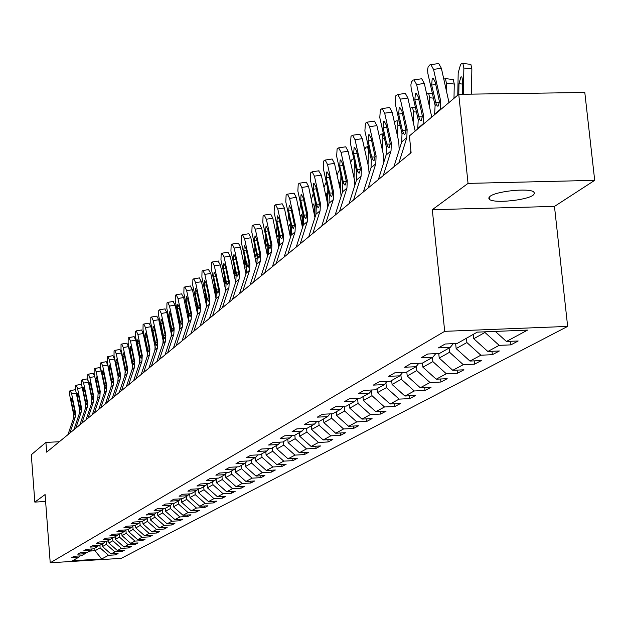 <?xml version="1.0" encoding="UTF-8"?>
<svg xmlns="http://www.w3.org/2000/svg" width="626" height="626" viewBox="0 0 626 626"><rect width="100%" height="100%" fill="white"/><g stroke="black" fill="none" stroke-linecap="round" stroke-linejoin="round"><path stroke-width="0.94" d="M490.111 196.29L488.695 198.043L489.673 199.553C494.837 203.466 526.356 200.312 533.102 195.195L534.651 193.348L533.571 191.767C528.172 187.894 496.371 191.212 490.111 196.29M594.7 180.343L468.052 183.395L432.308 209.694L554.472 206.416L594.7 180.343L584.801 92.492L458.756 94.315L409.412 135.92L411.102 152.713L46.653 452.152L45.917 442.418L31.3 454.734L34.829 502.099L45.612 501.496M554.472 206.416L567.649 326.404L121.248 558.353L50.221 562.782L444.695 331.334L567.649 326.404M101.733 558.955L108.517 555.309L115.599 554.871L118.064 553.556L110.951 553.994L114.894 551.882L122.054 551.436L124.574 550.097L117.391 550.536L121.428 548.368L128.666 547.922L131.249 546.553L123.979 546.999L128.119 544.777L135.435 544.323L138.088 542.922L130.732 543.368L134.966 541.091L142.376 540.637L145.083 539.197L137.65 539.651L141.992 537.319L149.481 536.865L152.259 535.387L144.739 535.84L149.184 533.446L156.766 532.992L159.614 531.482L152.001 531.936L156.57 529.479L164.239 529.025L167.158 527.475L159.458 527.929L164.137 525.417L171.9 524.956L174.897 523.359L167.103 523.821L171.9 521.239L179.756 520.777L182.839 519.142L174.944 519.603L179.873 516.959L187.823 516.489L190.985 514.815L182.995 515.276L188.058 512.561L196.11 512.091L199.35 510.37L191.266 510.839L196.462 508.046L204.616 507.576L207.949 505.8L199.757 506.27L205.101 503.398L213.356 502.928L216.784 501.113L208.481 501.582L213.975 498.632L222.34 498.155L225.861 496.285L217.449 496.762L223.099 493.726L231.573 493.249L235.196 491.324L226.675 491.801L232.489 488.687L241.073 488.202L244.797 486.222L236.166 486.707L242.145 483.491L250.846 483.014L254.68 480.971L245.932 481.457L252.09 478.147L260.909 477.661L264.861 475.564L255.995 476.05L262.325 472.646L271.269 472.16L275.338 470.001L266.347 470.486L272.881 466.973L281.95 466.487L286.145 464.257L277.021 464.75L283.758 461.127L292.952 460.642L297.28 458.342L288.03 458.835L294.971 455.102L304.299 454.609L308.759 452.238L299.385 452.731L306.544 448.881L316.013 448.388L320.614 445.947L311.099 446.44L318.493 442.465L328.102 441.972L332.852 439.444L323.188 439.937L330.833 435.829L340.583 435.336L345.497 432.73L335.685 433.223L343.58 428.974L353.479 428.481L358.557 425.782L348.604 426.283L356.765 421.893L366.82 421.4L372.071 418.606L361.961 419.107L370.404 414.561L380.616 414.068L386.054 411.18L375.78 411.673L384.52 406.978L394.896 406.477L400.523 403.488L390.084 403.989L399.145 399.114L409.694 398.621L415.523 395.522L404.912 396.023L414.302 390.976L425.023 390.475L431.064 387.267L420.281 387.76L430.015 382.525L440.915 382.032L447.191 378.699L436.22 379.192L446.33 373.761L457.41 373.268L463.929 369.81L452.77 370.302L463.271 364.661L474.547 364.168L481.308 360.568L469.962 361.061L480.878 355.2L492.349 354.707L499.384 350.967L487.834 351.46L499.18 345.356L510.863 344.871L518.187 340.982L506.426 341.467L527.562 330.105L477.247 332.132L457.113 343.51L445.188 344.003L438.38 347.899L450.211 347.407L439.397 353.51L427.699 354.011L421.149 357.751L432.777 357.258L422.386 363.127L410.883 363.628L404.592 367.227L416.008 366.726L406.016 372.368L394.716 372.869L388.66 376.336L399.881 375.835L390.264 381.273L379.16 381.774L373.331 385.107L384.356 384.607L375.091 389.841L364.168 390.342L358.557 393.558L369.403 393.058L360.466 398.105L349.731 398.605L344.308 401.704L354.981 401.203L346.358 406.071L335.802 406.571L330.575 409.56L341.068 409.06L332.75 413.755L322.359 414.263L317.312 417.151L327.641 416.642L319.604 421.181L309.377 421.689L304.502 424.475L314.667 423.974L306.904 428.356L296.834 428.857L292.123 431.557L302.131 431.056L294.627 435.297L284.705 435.798L280.151 438.403L290.01 437.903L282.741 442.003L272.983 442.504L268.57 445.023L278.28 444.53L271.246 448.498L261.629 448.998L257.356 451.44L266.919 450.939L260.111 454.789L250.635 455.282L246.495 457.653L255.924 457.152L249.328 460.885L239.985 461.378L235.979 463.67L245.267 463.177L238.866 466.793L229.656 467.286L225.775 469.508L234.93 469.015L228.725 472.52L219.648 473.006L215.876 475.165L224.906 474.672L218.889 478.076L209.929 478.569L206.275 480.658L215.18 480.173L209.334 483.475L200.5 483.961L196.947 485.995L205.735 485.502L200.062 488.71L191.345 489.196L187.894 491.167L196.564 490.69L191.047 493.804L182.448 494.282L179.099 496.207L187.651 495.722L182.283 498.75L173.801 499.227L170.546 501.097L178.981 500.62L173.77 503.562L165.397 504.04L162.228 505.855L170.554 505.378L165.483 508.242L157.22 508.719L154.137 510.48L162.361 510.01L157.423 512.796L149.262 513.265L146.257 514.987L154.379 514.517L149.575 517.225L141.515 517.694L138.596 519.369L146.617 518.899L141.938 521.544L133.972 522.014L131.124 523.641L139.05 523.172L134.496 525.746L126.632 526.216L123.854 527.804L131.679 527.335L127.242 529.846L119.472 530.308L116.765 531.857L124.496 531.396L120.169 533.837L112.492 534.299L109.855 535.809L117.492 535.347L113.275 537.734L105.684 538.196L103.118 539.667L110.669 539.205L106.553 541.537L99.049 541.991L96.545 543.423L104.01 542.969L99.988 545.238L92.578 545.692L90.128 547.093L97.507 546.639L93.587 548.853L86.255 549.307L83.868 550.677L91.161 550.223L87.335 552.39L80.089 552.836L77.757 554.167L84.964 553.728L81.231 555.841L74.064 556.279L71.787 557.586L78.915 557.14L72.483 560.779L101.733 558.955L94.996 550.747L100.121 547.883L99.917 545.246M484.876 331.827L484.947 332.461L473.757 338.721L473.303 334.362M453.294 343.666L450.211 347.407M499.18 345.356L484.947 332.461M487.834 351.46L473.757 338.721M466.456 338.228L466.902 342.563L456.151 348.58L455.642 343.572M435.743 353.667L432.777 357.258M480.878 355.2L466.902 342.563M469.962 361.061L456.151 348.58M449.124 348.017L449.562 352.266L439.217 358.064L438.756 353.541M418.864 363.276L416.008 366.726M463.271 364.661L449.562 352.266M452.77 370.302L439.217 358.064M432.449 357.438L432.871 361.609L422.91 367.188L422.495 363.057M402.628 372.525L399.881 375.835M446.33 373.761L432.871 361.609M436.22 379.192L422.91 367.188M416.368 366.288L416.799 370.608L407.205 375.976L406.806 371.922M387.001 381.414L384.356 384.607M430.015 382.525L416.799 370.608M420.281 387.76L407.205 375.976M400.859 374.653L401.321 379.278L392.064 384.45L391.673 380.475M371.954 389.982L369.403 393.058M414.302 390.976L401.321 379.278M404.912 396.023L392.064 384.45M385.913 382.736L386.391 387.635L377.462 392.627L377.079 388.715M357.446 398.246L354.981 401.203M399.145 399.114L386.391 387.635M390.084 403.989L377.462 392.627M371.484 390.546L371.985 395.695L363.37 400.523L362.994 396.673M343.447 406.211L341.068 409.06M384.52 406.978L371.985 395.695M375.78 411.673L363.37 400.523M357.571 398.238L358.072 403.48L349.754 408.144L349.394 404.357M329.933 413.896L327.641 416.642M370.404 414.561L358.072 403.48M361.961 419.107L349.754 408.144M344.183 406.172L344.636 411L336.592 415.507L336.248 411.783M316.889 421.314L314.667 423.974M356.765 421.893L344.636 411M348.604 426.283L336.592 415.507M331.232 413.833L331.655 418.27L323.877 422.628L323.532 418.966M304.275 428.489L302.131 431.056M343.58 428.974L331.655 418.27M335.685 433.223L323.877 422.628M318.712 421.228L319.096 425.304L311.568 429.514L311.232 425.915M292.084 435.422L290.01 437.903M330.833 435.829L319.096 425.304M323.188 439.937L311.568 429.514M306.591 428.372L306.936 432.112L299.651 436.189L299.322 432.636M280.291 442.128L278.28 444.53M318.493 442.465L306.936 432.112M311.099 446.44L299.651 436.189M294.846 435.172L295.167 438.693L288.109 442.645L287.796 439.155M268.875 448.623L266.919 450.939M306.544 448.881L295.167 438.693M299.385 452.731L288.109 442.645M283.453 441.604L283.766 445.078L276.927 448.905L276.622 445.462M257.81 454.906L255.924 457.152M294.971 455.102L283.766 445.078M288.03 458.835L276.927 448.905M272.412 447.84L272.725 451.26L266.089 454.977L265.784 451.581M247.098 461.002L245.267 463.177M283.758 461.127L272.725 451.26M277.021 464.75L266.089 454.977M261.707 453.889L262.004 457.262L255.572 460.861L255.275 457.52M236.706 466.902L234.93 469.015M272.881 466.973L262.004 457.262M266.347 470.486L255.572 460.861M251.323 459.758L251.613 463.076L245.369 466.573L245.079 463.279M226.635 472.63L224.906 474.672M262.325 472.646L251.613 463.076M255.995 476.05L245.369 466.573M241.237 465.447L241.526 468.725L235.47 472.114L235.173 468.725M216.854 478.186L215.18 480.173M252.09 478.147L241.526 468.725M245.932 481.457L235.47 472.114M231.456 470.979L231.737 474.203L225.845 477.505L225.54 473.929M207.362 483.577L205.735 485.502M242.145 483.491L231.737 474.203M236.166 486.707L225.845 477.505M221.94 476.347L222.222 479.532L216.502 482.732L216.173 478.992M198.145 488.82L196.564 490.69M232.489 488.687L222.222 479.532M226.675 491.801L216.502 482.732M212.707 481.566L212.973 484.704L207.417 487.818L207.081 483.914M189.185 493.906L187.651 495.722M223.099 493.726L212.973 484.704M217.449 496.762L207.417 487.818M203.724 486.645L203.99 489.735L198.575 492.764L198.239 488.812M180.476 498.852L178.981 500.62M213.975 498.632L203.99 489.735M208.481 501.582L198.575 492.764M194.983 491.574L195.242 494.634L189.983 497.576L189.67 493.883M172.009 503.664L170.554 505.378M205.101 503.398L195.242 494.634M199.757 506.27L189.983 497.576M186.485 496.379L186.736 499.392L181.618 502.263L181.329 498.805M163.777 508.343L162.361 510.01M196.462 508.046L186.736 499.392M191.266 510.839L181.618 502.263M178.214 501.05L178.465 504.024L173.472 506.817L173.206 503.594M155.757 512.89L154.379 514.517M188.058 512.561L178.465 504.024M182.995 515.276L173.472 506.817M170.155 505.605L170.405 508.539L165.546 511.254L165.295 508.249M147.955 517.319L146.617 518.899M179.873 516.959L170.405 508.539M174.944 519.603L165.546 511.254M162.314 510.033L162.549 512.937L157.822 515.581L157.588 512.702M140.357 521.638L139.05 523.172M171.9 521.239L162.549 512.937M167.103 523.821L157.822 515.581M154.653 514.196L154.904 517.217L150.295 519.799L150.06 516.959M132.955 525.84L131.679 527.335M164.137 525.417L154.904 517.217M159.458 527.929L150.295 519.799M147.188 518.226L147.446 521.388L142.955 523.907L142.728 521.098M125.74 529.932L124.496 531.396M156.57 529.479L147.446 521.388M152.001 531.936L142.955 523.907M139.911 522.162L140.177 525.457L135.795 527.914L135.576 525.136M118.705 533.931L117.492 535.347M149.184 533.446L140.177 525.457M144.739 535.84L135.795 527.914M132.814 526.004L133.088 529.424L128.815 531.818L128.596 529.08M111.851 537.82L110.669 539.205M141.992 537.319L133.088 529.424M137.65 539.651L128.815 531.818M125.904 529.925L126.178 533.297L122 535.629L121.788 532.929M105.16 541.615L104.01 542.969M134.966 541.091L126.178 533.297M130.732 543.368L122 535.629M119.175 533.9L119.425 537.077L115.356 539.354L115.145 536.678M98.634 545.324L97.507 546.639M128.119 544.777L119.425 537.077M123.979 546.999L115.356 539.354M112.602 537.773L112.836 540.762L108.861 542.985L108.65 540.348M92.265 548.939L91.161 550.223M121.428 548.368L112.836 540.762M117.391 550.536L108.861 542.985M106.185 541.553L106.404 544.362L102.523 546.537L102.32 543.924M86.044 552.468L84.964 553.728M114.894 551.882L106.404 544.362M110.951 553.994L102.523 546.537M94.8 548.173L94.996 550.747L89.651 551.076M79.972 555.911L78.915 557.14M108.517 555.309L100.121 547.883M468.052 183.395L458.756 94.315M432.308 209.694L444.695 331.334M50.221 562.782L45.088 494.556L34.829 502.099M59.321 441.745L45.917 442.418M506.426 341.467L495.315 331.404M115.599 554.871L115.505 553.713M122.054 551.436L121.96 550.254M128.666 547.922L128.565 546.717M135.435 544.323L135.333 543.086M142.376 540.637L142.266 539.369M149.481 536.865L149.371 535.559M156.766 532.992L156.656 531.654M164.239 529.025L164.122 527.655M171.9 524.956L171.782 523.547M179.756 520.777L179.639 519.33M187.823 516.489L187.698 515.002M196.11 512.091L195.977 510.566M204.616 507.576L204.483 506.004M213.356 502.928L213.216 501.316M222.34 498.155L222.191 496.496M231.573 493.249L231.424 491.535M241.073 488.202L240.916 486.441M250.846 483.014L250.682 481.191M260.909 477.661L260.745 475.791M271.269 472.16L271.097 470.228M281.95 466.487L281.77 464.492M292.952 460.642L292.765 458.584M304.299 454.609L304.103 452.488M316.013 448.388L315.809 446.189M328.102 441.972L327.883 439.695M340.583 435.336L340.364 432.989M353.479 428.481L353.252 426.048M366.82 421.4L366.578 418.88M380.616 414.068L380.365 411.454M394.896 406.477L394.63 403.77M409.694 398.621L409.412 395.812M425.023 390.475L424.725 387.557M440.915 382.032L440.61 378.996M457.41 373.268L457.09 370.107M474.547 364.168L474.203 360.881M492.349 354.707L491.989 351.28M510.863 344.871L510.487 341.295M67.96 434.647L73.242 419.068L73.555 413.997L69.768 395.491L69.729 390.984L70.245 390.585L71.638 393.817L75.441 412.393L74.564 414.928L73.602 412.284L71.513 402.095L71.599 398.449L72.718 401.039L75.026 412.737M69.83 433.114L75.128 417.479L75.441 412.393M70.339 390.608L75.003 389.763L75.762 390.765M73.837 429.819L79.173 414.068L79.479 408.942L75.652 390.217L75.621 385.655L76.145 385.248L77.561 388.503L81.411 407.291L80.519 409.873L79.533 407.197L77.421 396.892L77.514 393.198L78.649 395.812L80.997 407.651M75.746 428.247L81.106 412.432L81.411 407.291M76.239 385.264L80.957 384.419L81.865 385.772M79.854 424.874L85.246 408.942L85.551 403.762L81.67 384.826L81.646 380.193L82.186 379.779L83.626 383.065L87.53 402.072L86.607 404.693L85.606 401.994L83.469 391.571L83.571 387.823L84.729 390.46L87.1 402.44M81.81 423.262L87.217 407.276L87.53 402.072M82.288 379.802L87.053 378.941L88.141 380.811M86.012 419.811L91.459 403.7L91.772 398.457L87.836 379.293L87.82 374.606L88.376 374.176L89.839 377.501L93.79 396.727L92.844 399.388L91.826 396.665L89.659 386.117L89.776 382.322L90.95 384.982L93.352 397.103M88.016 418.16L93.477 401.994L93.79 396.727M88.477 374.199L93.297 373.331L94.714 376.398M92.327 414.623L97.82 398.324L98.133 393.026L94.143 373.636L94.143 368.886L94.714 368.44L96.201 371.797L100.207 391.25L99.237 393.957L98.204 391.211L96.005 380.538L96.13 376.688L97.32 379.379L99.761 391.633M104.832 388.621L101.185 370.936L96.201 371.797M94.377 412.941L99.894 396.579L100.207 391.25M94.816 368.464L99.691 367.595L101.185 370.936M98.791 409.318L104.346 392.823L104.659 387.455L100.614 367.838L100.614 363.017L101.209 362.571L102.719 365.952L106.78 385.639L105.778 388.394L104.73 385.616L102.5 374.817L102.641 370.913L103.853 373.628L106.326 386.039M111.553 383.441L107.766 365.091L102.719 365.952M100.896 407.581L106.467 391.031L106.78 385.639M101.318 362.595L106.24 361.711L107.766 365.091M105.418 403.872L111.029 387.181L111.342 381.75L107.242 361.898L107.257 357.008L107.86 356.546L109.401 359.958L113.525 379.896L112.492 382.689L111.42 379.888L109.159 368.957L109.307 364.989L110.544 367.736L113.048 380.295M118.424 378.026L114.503 359.089L109.401 359.958M107.578 402.095L113.204 385.342L113.525 379.896M107.969 356.57L112.954 355.678L114.503 359.089M112.21 398.285L117.884 381.398L118.197 375.905L114.034 355.803L114.057 350.85L114.683 350.372L116.248 353.823L120.435 373.996L119.37 376.844L118.275 374.012L115.99 362.947L116.146 358.925L117.406 361.695L119.949 374.411M125.45 372.407L121.413 352.947L116.248 353.823M114.425 396.469L120.114 379.52L120.435 373.996M114.801 350.396L119.84 349.496L121.413 352.947M119.183 392.565L124.91 375.475L125.223 369.903L121.006 349.558L121.037 344.527L121.687 344.042L123.275 347.524L127.516 367.955L126.421 370.842L125.31 367.986L122.986 356.781L123.165 352.704L124.449 355.498L127.023 368.378M132.649 366.609L128.502 346.64L123.275 347.524M121.452 390.694L127.203 373.542L127.516 367.955M121.804 344.065L126.898 343.158L128.502 346.64M126.327 386.688L132.117 369.387L132.438 363.753L128.15 343.15L128.197 338.048L128.862 337.547L130.482 341.06L134.786 361.75L133.659 364.692L132.524 361.805L130.169 350.458L130.364 346.319L131.663 349.144L134.277 362.18M140.028 360.631L135.772 340.168L130.482 341.06M128.659 384.779L134.465 367.407L134.786 361.75M128.987 337.57L134.144 336.655L135.772 340.168M133.659 380.663L139.512 363.15L139.833 357.438L135.49 336.577L135.537 331.397L136.233 330.88L137.876 334.433L142.243 355.38L141.077 358.377L139.934 355.466L137.54 343.971L137.751 339.769L139.074 342.625L141.726 355.826M147.603 354.48L143.229 333.533L137.876 334.433M136.053 378.699L141.93 361.108L142.243 355.38M136.358 330.904L141.57 329.98L143.229 333.533M141.194 374.473L147.11 356.742L147.431 350.959L143.018 329.824L143.08 324.565L143.792 324.033L145.475 327.625L149.904 348.846L148.698 351.898L147.533 348.956L145.099 337.312L145.334 333.048L146.68 335.927L149.371 349.308M155.373 348.15L150.889 326.717L145.475 327.625M143.651 372.454L149.583 354.652L149.904 348.846M148.98 323.219L150.889 326.717M163.308 341.452L163.425 338.658M148.925 368.119L154.904 350.161L155.225 344.308L150.749 322.899L150.827 317.554L151.562 317.006L153.268 320.637L157.768 342.14L156.531 345.247L155.334 342.265L152.869 330.481L153.12 326.138L154.489 329.049L157.22 342.61M163.347 341.647L158.754 319.722L153.268 320.637M151.445 366.053L157.455 348.017L157.768 342.14M156.805 316.193L158.754 319.722M171.328 333.932L171.477 330.465L166.845 308.462L166.954 302.953L167.737 302.374L169.513 306.075L174.153 328.157L172.831 331.381L171.594 328.345L169.051 316.232L169.333 311.756L170.757 314.729L173.574 328.65M156.868 361.593L162.916 343.4L163.237 337.469L158.683 315.778L158.777 310.355L159.536 309.792L161.281 313.454L165.851 335.239L164.568 338.408L163.355 335.403L160.851 323.454L161.117 319.049L162.51 321.991L165.287 335.724M171.532 334.949L166.837 312.53L161.281 313.454M159.466 359.465L165.53 341.193L165.851 335.239M164.841 308.97L166.837 312.53M179.576 326.201L179.732 322.273M180.116 324.338L179.967 327.961M165.037 354.887L171.148 336.452L171.469 330.45L172.048 329.957M179.944 328.071L175.139 305.144L169.513 306.075M167.698 352.696L173.832 334.19L174.153 328.157M173.097 301.544L175.139 305.144M188.043 318.227L188.215 313.822M188.614 315.723L188.442 320.136M173.425 347.993L179.607 329.315L179.928 323.227L175.233 300.942L175.35 295.347L176.172 294.744L177.972 298.485L182.698 320.872L181.321 324.158L180.061 321.083L177.479 308.814L177.784 304.259L179.239 307.264L182.096 321.381M188.59 320.981L183.676 297.553L177.972 298.485M176.164 345.74L182.369 326.983L182.698 320.872M181.587 293.915L183.676 297.553M205.641 301.278L205.782 297.499L204.819 297.413M196.744 310.011L196.94 305.089M197.417 307.366L197.159 311.967M204.819 293.837L205.547 294.4M205.688 295.049L205.782 297.499M182.056 340.904L188.309 321.975L188.637 315.801L183.856 293.211L183.997 287.522L184.842 286.904L186.673 290.683L191.478 313.376L190.054 316.725L188.778 313.626L186.149 301.184L186.478 296.552L187.956 299.596L190.86 313.9M197.48 313.689L192.448 289.736L186.673 290.683M184.873 338.588L191.157 319.573L191.478 313.376M190.32 286.066L192.448 289.736M214.765 292.146L214.859 289.705L214.233 289.65M205.696 301.529L205.907 296.075M206.69 299.76L206.267 299.721L206.126 303.547M206.267 299.721L206.384 298.328M213.857 286.004L214.859 289.705M190.938 333.603L197.268 314.416L197.589 308.164L192.73 285.253L192.886 279.47L193.763 278.836L195.633 282.655L200.508 305.668L199.045 309.087L197.738 305.95L195.062 293.336L195.422 288.625L196.924 291.693L199.882 306.208M206.619 306.177L201.486 281.7L195.633 282.655M193.841 331.224L200.187 311.951L200.508 305.668M199.303 277.999L201.486 281.7M224.155 282.702L223.936 281.669M214.906 292.78L215.125 286.755M216.228 291.935L215.454 291.865L215.344 294.862M215.454 291.865L215.712 289.509M223.333 277.85L224.194 281.692M200.077 326.091L206.478 306.646L206.799 300.3L201.869 277.068L202.034 271.183L202.949 270.526L204.851 274.391L209.812 297.733L208.286 301.216L206.963 298.046L204.24 285.253L204.624 280.464L206.157 283.57L209.162 298.289M216.033 298.445L210.782 273.429L204.851 274.391M203.067 323.642L209.491 304.103L209.812 297.733M208.552 269.689L210.782 273.429M224.374 283.75L224.624 277.122M226.064 283.891L224.914 283.781L224.836 285.886M224.914 283.781L225.36 280.565M233.099 269.579L233.811 272.913M209.491 318.36L215.97 298.641L216.291 292.209L211.267 268.64L211.455 262.654L212.402 261.973L214.342 265.886L219.39 289.556L217.809 293.117L216.455 289.916L213.693 276.935L214.108 272.06L215.665 275.197L218.717 290.135M225.712 290.472L220.352 264.915L214.342 265.886M212.566 315.833L219.069 296.02L219.39 289.556M218.067 261.136L220.352 264.915M234.132 274.415L234.39 267.153M236.198 275.604L234.648 275.463L234.601 276.622M234.648 275.463L235.321 271.488M219.186 310.394L225.743 290.394L226.064 283.868L220.955 259.954L221.158 253.866L222.144 253.17L224.124 257.122L229.257 281.137L227.621 284.775L226.244 281.536L223.427 268.366L223.873 263.405L225.462 266.574L228.568 281.731M235.689 282.263L230.219 256.136L224.124 257.122M222.363 307.789L228.936 287.694L229.257 281.137M227.872 252.317L230.219 256.136M244.179 264.767L244.5 257.028M246.644 267.075L244.664 267.044M244.672 266.887L245.635 262.286M246.691 267.372L246.527 271.895M229.186 302.186L235.814 281.896L236.135 275.276L230.931 251.01L231.158 244.813L232.183 244.085L234.202 248.084L239.429 272.459L238.717 273.069L237.731 276.168L236.323 272.897L233.459 259.532L233.936 254.477L235.556 257.693L238.717 273.069M245.971 273.812L240.384 247.09L234.202 248.084M232.449 299.494L239.109 279.118L239.429 272.459M237.982 243.24L238.357 243.099L240.384 247.09M254.532 254.79L254.978 246.824M255.056 257.223L256.316 253.021M257.145 256.871L256.895 264.141M239.484 293.719L246.198 273.132L246.519 266.41L241.221 241.785L241.472 235.478L242.536 234.727L244.594 238.764L249.915 263.515L249.179 264.141L248.154 267.302L246.714 263.992L243.804 250.431L244.312 245.282L245.963 248.53L249.179 264.141M256.574 265.111L250.862 237.77L244.594 238.764M242.857 290.949L249.594 270.268L249.915 263.515M248.405 233.874L248.804 233.733L250.862 237.77M268.272 253.624L268.437 248.694M265.205 244.469L265.823 236.479M265.8 247.247L266.903 243.89L267.443 243.96M267.881 245.979L267.584 255.924M250.118 284.986L256.91 264.094L257.231 257.27L251.84 232.269L252.106 225.845L253.217 225.07L255.314 229.155L260.737 254.281L259.978 254.931L258.898 258.155L257.442 254.805L254.469 241.033L255.017 235.791L256.699 239.077L259.978 254.931M267.513 256.151L261.676 228.146L255.314 229.155M253.593 282.123L260.416 261.136L260.737 254.281M259.148 224.218L259.571 224.069L261.676 228.146M279.321 245.306L279.572 237.536M276.207 233.78L277.06 225.947M276.919 237.051L278.335 234.327L278.938 237.59L278.68 245.588M261.089 275.972L267.959 254.766L268.28 247.841L262.795 222.449L263.084 215.907L264.242 215.101L266.379 219.233L271.903 244.75L271.121 245.423L269.994 248.71L268.507 245.329L265.487 231.346L266.066 225.994L267.787 229.319L271.121 245.423M278.797 246.918L272.834 218.216L266.379 219.233M264.681 273.014L271.582 251.707L271.903 244.75M270.244 214.249L270.69 214.092L272.834 218.216M290.73 236.55L291.059 226.08M287.569 222.715L288.703 215.234M288.414 226.612L289.728 224.538L290.354 227.841L290.135 234.601M272.42 266.66L279.376 245.134L279.697 238.099L274.102 212.308L274.415 205.641L275.636 204.812L277.803 208.99L283.437 234.914L282.623 235.603L281.864 238.874L280.495 237.418L276.856 221.338L277.482 215.884L279.227 219.241L282.623 235.603L279.932 235.54M290.456 237.403L284.36 207.965L277.803 208.99M276.129 263.609L283.116 241.98L283.437 234.914M281.7 203.951L282.177 203.794L284.36 207.965M302.507 227.543L302.921 214.186M299.291 211.236L300.77 204.35M300.308 215.915L301.497 214.428L302.139 217.762L301.959 223.474M284.126 257.043L291.168 235.18L291.489 228.036L285.785 201.838L286.129 195.038L287.397 194.177L289.611 198.403L295.347 224.742L294.517 225.454L293.289 228.889L291.739 225.43L288.602 210.993L289.275 205.438L291.059 208.834L294.517 225.454M302.491 227.598L296.262 197.37L289.611 198.403M287.96 253.89L295.034 231.925L295.347 224.742M293.531 193.317L294.04 193.152L296.262 197.37M314.776 215.18L315.175 201.83M311.419 199.412L313.313 193.332M312.632 204.945L313.657 203.99L314.315 207.355L314.174 211.995M296.223 247.098L303.36 224.898L303.673 217.637L297.859 191.008L298.234 184.075L299.557 183.191L301.818 187.464L307.671 214.233L306.803 214.968L305.989 218.38L305.519 218.474L303.939 214.976L300.738 200.312L301.043 194.772L301.458 194.631L303.281 198.074L306.803 214.968M314.933 217.48L308.571 186.423L301.818 187.464M300.19 243.843L307.358 221.526L307.671 214.233M305.762 182.322L306.31 182.15L308.571 186.423M327.429 203.035L327.836 188.989M324.01 187.401L326.295 181.97M325.387 193.692L326.224 193.199L326.795 200.077M308.735 236.816L315.966 214.256L316.279 206.885L310.347 179.819L310.746 172.745L312.139 171.821L314.44 176.149L320.41 203.356L319.518 204.123L318.665 207.605L318.165 207.699L317.163 206.126L316.56 204.162L313.297 189.255L313.618 183.606L314.072 183.465L315.927 186.939L319.518 204.123M327.797 207.057L327.281 202.284L321.302 175.1L314.44 176.149M312.844 233.451L320.097 210.774L320.41 203.356M318.587 170.835L321.302 175.1M340.513 190.719L340.927 175.632M337.07 175.124L338.572 171.227L339.754 170.303M338.627 182.174L339.229 182.041L339.848 187.714M321.694 226.174L329.01 203.247L329.323 195.758L323.266 168.23L323.705 161.015L325.16 160.06L327.508 164.435L333.603 192.104L332.672 192.894L331.796 196.454L331.256 196.548L330.238 194.976L329.62 192.98L326.287 177.815L326.639 172.048L327.116 171.9L329.01 175.421L332.672 192.894M341.107 196.298L340.575 191.024L334.48 163.378L327.508 164.435M325.943 222.684L333.29 199.639L333.603 192.104M331.678 159.074L332.124 159.004L334.48 163.378M354.042 177.98L354.426 161.485M350.623 162.533L351.969 159.505L353.8 158.66M352.368 170.429L353.354 174.865M335.106 215.156L342.524 191.853L342.829 184.232L336.647 156.242L337.117 148.871L338.65 147.877L341.037 152.306L347.258 180.452L346.303 181.266L345.38 184.905L344.809 185.006L343.776 183.418L343.15 181.391L339.738 165.976L340.121 160.084L340.63 159.935L342.563 163.496L346.303 181.266M354.879 185.21L354.347 179.357L348.119 151.234L341.037 152.306M339.503 211.541L346.953 188.113L347.258 180.452M345.231 146.891L345.724 146.813L348.119 151.234M368.057 164.732L368.417 150.827L367.532 146.476L365.842 147.376L364.692 149.598M366.695 158.613L367.329 161.461M349.003 203.74L356.515 180.045L356.82 172.291L350.505 143.816L351.014 136.28L352.626 135.255L355.059 139.739L361.413 168.371L360.42 169.223L359.465 172.948L358.855 173.042L357.806 171.454L357.156 169.396L353.682 153.706L354.089 147.689L354.637 147.533L356.601 151.132L360.42 169.223M369.137 173.793L368.62 167.267L362.258 138.659L355.059 139.739M353.565 199.991L361.108 176.164L361.413 168.371M359.277 134.261L359.817 134.183L362.258 138.659M382.572 150.96L382.885 138.268L381.985 133.878L380.209 134.801L379.301 136.296M363.409 191.9L371.03 167.799L371.328 159.912L364.88 130.936L365.42 123.236L367.118 122.172L369.59 126.702L376.093 155.851L375.06 156.727L374.066 160.538L373.409 160.639L371.68 156.946L368.127 140.983L368.565 134.84L369.16 134.676L371.155 138.315L375.06 156.727M383.894 162.04L383.417 154.739L376.915 125.615L369.59 126.702M368.143 188.011L375.788 163.777L376.093 155.851M373.839 121.178L374.426 121.092L376.915 125.615M397.62 136.617L397.893 125.247L396.978 120.826L396.078 120.92L394.482 122.618M378.362 179.615L386.078 155.099L386.375 147.071L379.779 117.571L380.365 109.706L382.157 108.595L384.677 113.181L391.32 142.853L390.248 143.769L389.208 147.673L388.503 147.767L386.751 144.043L383.12 127.79L383.589 121.507L384.231 121.334L386.265 125.02L390.248 143.769M399.177 149.99L398.77 141.734L392.119 112.085L384.677 113.181M383.269 175.585L391.023 150.929L391.32 142.853M388.942 107.602L389.591 107.508L392.119 112.085M413.23 121.671L413.457 111.741L412.526 107.281L411.564 107.375L410.28 108.556M393.887 166.86L401.704 141.914L402.002 133.745L395.256 103.697L395.882 95.653L397.776 94.503L400.335 99.143L407.135 129.363L406.024 130.31L404.936 134.308L404.185 134.41L402.401 130.638L398.684 114.089L399.192 107.664L399.873 107.484L401.947 111.217L406.024 130.31M415.179 131.053L407.909 98.039L400.335 99.143M398.981 162.674L406.845 137.579L407.135 129.363M404.623 93.509L405.335 93.407L407.909 98.039M429.436 106.076L429.616 97.719L428.669 93.219L426.729 94.103M410.014 153.613L410.906 150.749M417.722 128.909L418.231 119.895L411.18 88.571L410.891 84.933L411.384 82.045L413.058 80.105L414.005 79.862L416.611 84.549L423.567 115.341L422.409 116.326L421.282 120.427L420.461 120.521L419.373 118.917L414.85 99.855L415.398 93.282L416.133 93.094L418.246 96.873L422.409 116.326M431.76 117.07L424.318 83.446L416.611 84.549M423.059 124.41L423.567 115.341M420.907 78.876L421.697 78.759L424.318 83.446M453.991 98.321L454.265 84.056L446.401 83.148L445.446 78.618L443.85 79.134M446.275 89.808L446.401 83.148M452.434 79.424L453.294 79.525L454.265 84.056M434.6 114.675L435.101 105.497L427.887 73.578L427.597 69.862L428.121 66.904L429.859 64.893L430.884 64.642L433.528 69.384L440.649 100.763L439.452 101.788L438.27 105.99L437.386 106.084L436.291 104.479L431.658 85.066L432.245 78.328L433.043 78.133L435.187 81.951L439.452 101.788M448.998 102.539L441.377 68.265L433.528 69.384M440.148 109.996L440.649 100.763M437.84 63.656L438.716 63.531L441.377 68.265M471.417 94.127L471.863 68.938L463.858 68.007L462.888 63.445L461.706 63.516L460.572 64.501L458.193 72.921L457.77 95.136M463.373 94.244L463.858 68.007M462.551 84.087L458.983 83.673L458.788 94.307M458.983 83.673L460.892 76.943L461.832 76.888L462.614 80.574L462.364 94.26M469.938 64.267L470.885 64.376L471.863 68.938M76.223 393.018L71.638 393.817M73.954 413.653L73.555 413.997M75.128 417.479L73.242 419.068M72.882 401.853L71.513 402.095M73.602 412.284L74.979 412.284M82.256 387.69L77.561 388.503M79.893 408.582L79.479 408.942M81.106 412.432L79.173 414.068M78.821 396.649L77.421 396.892M79.533 407.197L80.942 407.205M88.438 382.236L83.626 383.065M85.973 403.394L85.551 403.762M87.217 407.276L85.246 408.942M84.901 391.32L83.469 391.571M85.606 401.994L87.053 402.002M94.769 376.649L89.839 377.501M92.202 398.081L91.772 398.457M93.477 401.994L91.459 403.7M91.13 385.866L89.659 386.117M91.826 396.665L93.305 396.673M98.579 392.643L98.133 393.026M99.894 396.579L97.82 398.324M97.507 380.279L96.005 380.538M98.204 391.211L99.714 391.219M105.113 387.064L104.659 387.455M106.467 391.031L104.346 392.823M104.041 374.551L102.5 374.817M104.73 385.616L106.279 385.624M111.811 381.351L111.342 381.75M113.204 385.342L111.029 387.181M110.739 368.683L109.159 368.957M111.42 379.888L113.009 379.896M118.674 375.498L118.197 375.905M120.114 379.52L117.884 381.398M117.61 362.665L115.99 362.947M118.275 374.012L119.91 374.019M138.815 352.563L138.346 352.524M125.716 369.489L125.223 369.903M127.203 373.542L124.91 375.475M124.652 356.499L122.986 356.781M125.31 367.986L126.984 368.002M146.453 346.295L145.881 346.248M132.939 363.323L132.438 363.753M134.465 367.407L132.117 369.387M131.875 350.169L130.169 350.458M132.524 361.805L134.238 361.82M154.301 339.863L153.628 339.808M140.349 357L139.833 357.438M141.93 361.108L139.512 363.15M139.293 343.674L137.54 343.971M139.934 355.466L141.687 355.474M162.353 333.267L161.578 333.204M147.963 350.505L147.431 350.959M149.583 354.652L147.11 356.742M146.907 337.015L145.099 337.312M147.533 348.956L149.34 348.972M170.64 326.498L169.756 326.42M155.772 343.838L155.225 344.308M157.455 348.017L154.904 350.161M154.724 330.168L152.869 330.481M155.334 342.265L157.189 342.281M179.153 319.55L178.152 319.463M163.801 336.991L163.237 337.469M165.53 341.193L162.916 343.4M162.752 323.133L160.851 323.454M163.355 335.403L165.256 335.419M187.917 312.413L186.791 312.311M173.832 334.19L171.148 336.452M171.008 315.911L169.051 316.232M171.594 328.345L173.551 328.36M196.932 305.081L195.68 304.964M180.523 322.719L179.928 323.227M182.369 326.983L179.607 329.315M179.49 308.485L177.479 308.814M180.061 321.083L182.072 321.107M189.248 315.285L188.637 315.801M191.157 319.573L188.309 321.975M188.223 300.84L186.149 301.184M188.778 313.626L190.836 313.649M198.215 307.624L197.589 308.164M200.187 311.951L197.268 314.416M197.198 292.984L195.062 293.336M197.738 305.95L199.858 305.973M207.449 299.752L206.799 300.3M209.491 304.103L206.478 306.646M206.439 284.893L204.24 285.253M206.963 298.046L209.147 298.078M216.956 291.638L216.291 292.209M219.069 296.02L215.97 298.641M215.954 276.567L213.693 276.935M216.455 289.916L218.701 289.948M226.745 283.281L226.064 283.868M228.936 287.694L225.743 290.394M225.759 267.991L223.427 268.366M226.244 281.536L228.553 281.567M236.839 274.673L236.135 275.276M239.109 279.118L235.814 281.896M235.869 259.148L233.459 259.532M236.323 272.897L238.702 272.936M257.09 258.256L255.236 258.076M247.247 265.792L246.519 266.41M249.594 270.268L246.198 273.132M246.284 250.032L243.804 250.431M246.714 263.992L249.171 264.039M267.811 249.156L266.183 248.999M257.982 256.629L257.231 257.27M260.416 261.136L256.91 264.094M257.036 240.627L254.469 241.033M257.442 254.805L259.97 254.852M278.867 239.774L277.482 239.641M269.063 247.176L268.28 247.841M271.582 251.707L267.959 254.766M268.131 230.924L265.487 231.346M268.507 245.329L271.113 245.376M290.284 230.094L289.149 229.977M280.495 237.418L279.697 238.099M283.116 241.98L279.376 245.134M279.595 220.908L276.856 221.338M302.068 220.094L301.208 220.008M292.319 227.332L291.489 228.036M295.034 231.925L291.168 235.18M291.426 210.555L288.602 210.993M291.739 225.43L294.517 225.485M314.236 209.765L313.673 209.71M304.533 216.909L303.673 217.637M307.358 221.526L303.36 224.898M303.673 199.851L300.738 200.312M303.939 214.976L306.81 215.039M317.163 206.126L316.279 206.885M320.097 210.774L315.966 214.256M316.326 188.786L313.297 189.255M316.56 204.162L319.526 204.232M330.238 194.976L329.323 195.758M333.29 199.639L329.01 203.247M329.433 177.338L326.287 177.815M329.62 192.98L332.68 193.051M343.776 183.418L342.829 184.232M346.953 188.113L342.524 191.853M343.001 165.475L339.738 165.976M343.15 181.391L346.311 181.477M369.324 150.921L368.417 150.827M357.806 171.454L356.82 172.291M361.108 176.164L356.515 180.045M357.055 153.198L353.682 153.706M357.156 169.396L360.427 169.482M384.442 138.432L382.885 138.268M372.353 159.043L371.328 159.912M375.788 163.777L371.03 167.799M371.633 140.459L368.127 140.983M371.68 156.946L375.068 157.048M400.147 125.497L397.893 125.247M387.439 146.171L386.375 147.071M391.023 150.929L386.078 155.099M386.758 127.25L383.12 127.79M386.751 144.043L390.264 144.144M416.462 112.077L413.457 111.741M403.097 132.806L402.002 133.745M406.845 137.579L401.704 141.914M402.471 113.533L398.684 114.089M402.401 130.638L406.031 130.756M433.435 98.149L429.616 97.719M419.373 118.917L418.231 119.895M423.278 123.713L417.941 128.213M418.786 99.284L414.85 99.855M418.653 116.718L422.417 116.843M436.291 104.479L435.101 105.497M440.375 109.284L434.82 113.971M435.759 84.471L431.658 85.066M435.547 102.241L439.46 102.374M489.391 196.877L489.673 199.553M75.003 389.763L70.245 390.585M80.957 384.419L76.145 385.248M87.053 378.941L82.186 379.779M93.297 373.331L88.376 374.176M99.691 367.595L94.714 368.44M106.24 361.711L101.209 362.571M112.954 355.678L107.86 356.546M119.84 349.496L114.683 350.372M137.618 349.034L138.088 349.073M126.898 343.158L121.687 344.042M145.146 342.727L145.717 342.774M134.144 336.655L128.862 337.547M152.885 336.256L153.558 336.311M141.57 329.98L136.233 330.88M160.827 329.612L161.602 329.683M149.199 323.133L143.792 324.033M168.989 322.797L169.881 322.875M157.04 316.099L151.562 317.006M177.385 315.801L178.387 315.895M165.084 308.868L159.536 309.792M186.008 308.618L187.135 308.72M173.355 301.442L167.737 302.374M194.889 301.239L196.141 301.349M181.861 293.813L176.172 294.744M204.021 293.649L205.156 293.758M190.609 285.957L184.842 286.904M213.427 285.855L214.217 285.925M199.608 277.881L193.763 278.836M223.114 277.827L223.537 277.866M208.873 269.571L202.949 270.526M218.404 261.011L212.402 261.973M228.232 252.192L222.144 253.17M238.357 243.099L232.183 244.085M248.804 233.733L242.536 234.727M259.571 224.069L253.217 225.07M270.69 214.092L264.242 215.101M282.177 203.794L275.636 204.812M294.04 193.152L287.397 194.177M306.31 182.15L299.557 183.191M318.994 170.773L312.139 171.821M332.124 159.004L325.16 160.06M344.809 185.006L345.216 185.014M345.724 146.813L338.65 147.877M367.532 146.476L368.354 146.57M358.855 173.042L359.293 173.058M359.817 134.183L352.626 135.255M381.985 133.878L383.464 134.042M373.409 160.639L373.894 160.655M374.426 121.092L367.118 122.172M396.978 120.826L399.153 121.061M388.503 147.767L389.043 147.783M389.591 107.508L382.157 108.595M412.526 107.281L415.461 107.609M404.185 134.41L404.764 134.426M405.335 93.407L397.776 94.503M428.669 93.219L432.417 93.65M420.461 120.521L421.11 120.544M421.697 78.759L414.005 79.862M445.446 78.618L453.294 79.525M437.386 106.084L438.106 106.107M438.716 63.531L430.884 64.642M462.888 63.445L470.885 64.376"/></g></svg>
